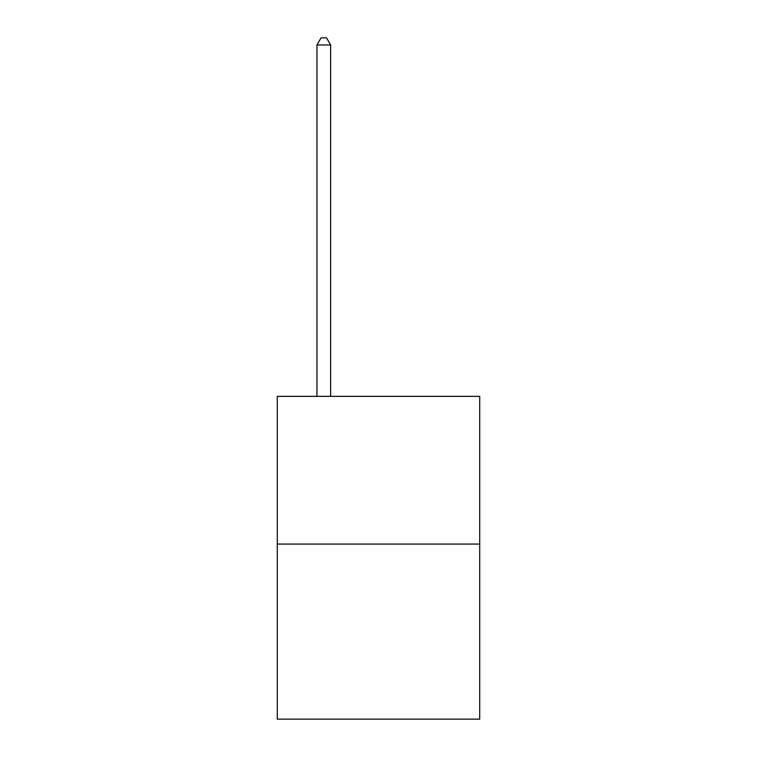 <?xml version="1.0" encoding="UTF-8"?>
<svg xmlns="http://www.w3.org/2000/svg" width="757" height="757" viewBox="0 0 757 757"><rect width="100%" height="100%" fill="white"/><g stroke="black" fill="none" stroke-linecap="round" stroke-linejoin="round"><path stroke-width="1.14" d="M479.72 544.065L479.72 396.337L277.28 396.337L277.28 719.15L479.72 719.15L479.72 544.065L277.28 544.065M330.629 396.337L330.629 44.966L316.946 44.966L316.946 396.337M316.946 44.966L321.053 37.85L326.522 37.85L330.629 44.966"/></g></svg>
